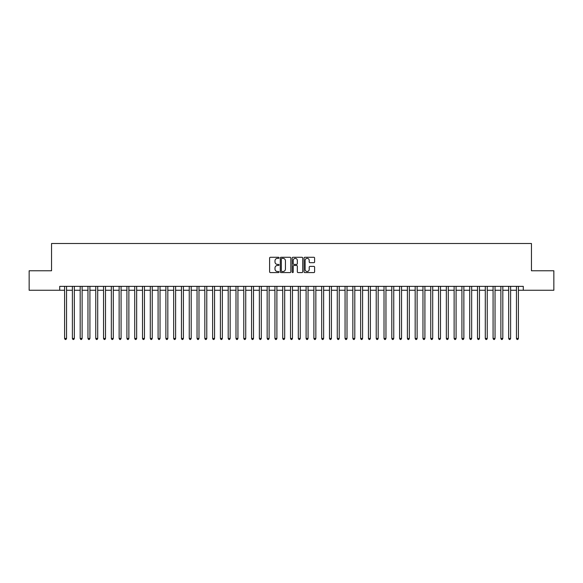 <?xml version="1.0" encoding="UTF-8"?>
<svg xmlns="http://www.w3.org/2000/svg" width="583" height="583" viewBox="0 0 583 583"><rect width="100%" height="100%" fill="white"/><g stroke="black" fill="none" stroke-linecap="round" stroke-linejoin="round"><path stroke-width="0.87" d="M279.038 257.824A0.532 0.532 0 0 0 278.499 257.285L270.374 257.285A0.765 0.765 0 0 0 269.608 258.05L269.608 271.816A0.765 0.765 0 0 0 270.374 272.582L278.499 272.582A0.532 0.532 0 0 0 279.038 272.042A0.532 0.532 0 0 0 278.499 271.51L277.45 271.51A2.449 2.449 0 0 1 275.001 269.062L275.001 267.918A2.449 2.449 0 0 1 277.45 265.469L278.499 265.469A0.532 0.532 0 0 0 279.038 264.937A0.532 0.532 0 0 0 278.499 264.398L277.45 264.398A2.449 2.449 0 0 1 275.001 261.949L275.001 260.805A2.449 2.449 0 0 1 277.45 258.356L278.499 258.356A0.532 0.532 0 0 0 279.038 257.824M313.851 262.678A0.765 0.765 0 0 0 314.616 261.913L314.616 258.05A0.765 0.765 0 0 0 313.851 257.285L304.822 257.285A0.765 0.765 0 0 0 304.064 258.05L304.064 271.816A0.765 0.765 0 0 0 304.822 272.582L313.851 272.582A0.765 0.765 0 0 0 314.616 271.816L314.616 267.152A0.765 0.765 0 0 0 313.851 266.387L309.988 266.387A0.765 0.765 0 0 0 309.223 267.152L309.223 269.463A2.048 2.048 0 0 1 307.175 271.51A2.048 2.048 0 0 1 305.128 269.463L305.128 260.404A2.048 2.048 0 0 1 307.175 258.356A2.048 2.048 0 0 1 309.223 260.404L309.223 261.913A0.765 0.765 0 0 0 309.988 262.678L313.851 262.678M59.728 290.254L29.15 290.254L29.15 270.774L51.544 270.774L51.544 243.512L531.456 243.512L531.456 270.774L553.85 270.774L553.85 290.254L523.272 290.254L523.272 286.355L59.728 286.355L59.728 290.254L64.596 290.254M290.83 258.05A0.765 0.765 0 0 0 290.064 257.285L281.042 257.285A0.765 0.765 0 0 0 280.277 258.05L280.277 271.816A0.765 0.765 0 0 0 281.042 272.582L290.064 272.582A0.765 0.765 0 0 0 290.83 271.816L290.83 258.05M292.936 257.285L301.958 257.285A0.765 0.765 0 0 1 302.723 258.05L302.723 271.816A0.765 0.765 0 0 1 301.958 272.582L298.095 272.582A0.765 0.765 0 0 1 297.33 271.816L297.33 266.234A0.765 0.765 0 0 0 296.565 265.469L294.007 265.469A0.765 0.765 0 0 0 293.242 266.234L293.242 272.042A0.532 0.532 0 0 1 292.702 272.582A0.532 0.532 0 0 1 292.17 272.042L292.17 258.05A0.765 0.765 0 0 1 292.936 257.285M66.542 290.254L72.387 290.254M74.332 290.254L80.177 290.254M82.123 290.254L87.967 290.254M89.92 290.254L95.758 290.254M97.711 290.254L103.548 290.254M105.501 290.254L111.338 290.254M113.291 290.254L119.129 290.254M121.082 290.254L126.919 290.254M128.872 290.254L134.717 290.254M136.662 290.254L142.507 290.254M144.453 290.254L150.297 290.254M152.243 290.254L158.088 290.254M160.034 290.254L165.878 290.254M167.824 290.254L173.668 290.254M175.614 290.254L181.459 290.254M183.405 290.254L189.249 290.254M191.195 290.254L197.039 290.254M198.985 290.254L204.83 290.254M206.776 290.254L212.62 290.254M214.566 290.254L220.41 290.254M222.356 290.254L228.201 290.254M230.147 290.254L235.991 290.254M237.937 290.254L243.781 290.254M245.727 290.254L251.572 290.254M253.518 290.254L259.362 290.254M261.308 290.254L267.152 290.254M269.106 290.254L274.943 290.254M276.896 290.254L282.733 290.254M284.686 290.254L290.523 290.254M292.477 290.254L298.314 290.254M300.267 290.254L306.104 290.254M308.057 290.254L313.894 290.254M315.848 290.254L321.692 290.254M323.638 290.254L329.482 290.254M331.428 290.254L337.273 290.254M339.219 290.254L345.063 290.254M347.009 290.254L352.853 290.254M354.799 290.254L360.644 290.254M362.59 290.254L368.434 290.254M370.38 290.254L376.224 290.254M378.17 290.254L384.015 290.254M385.961 290.254L391.805 290.254M393.751 290.254L399.595 290.254M401.541 290.254L407.386 290.254M409.332 290.254L415.176 290.254M417.122 290.254L422.966 290.254M424.912 290.254L430.757 290.254M432.703 290.254L438.547 290.254M440.493 290.254L446.338 290.254M448.283 290.254L454.128 290.254M456.081 290.254L461.918 290.254M463.871 290.254L469.709 290.254M471.662 290.254L477.499 290.254M479.452 290.254L485.289 290.254M487.242 290.254L493.08 290.254M495.033 290.254L500.877 290.254M502.823 290.254L508.668 290.254M510.613 290.254L516.458 290.254M518.404 290.254L523.272 290.254M281.88 258.356A0.532 0.532 0 0 0 281.349 258.896L281.349 270.978A0.532 0.532 0 0 0 281.88 271.51L282.995 271.51A2.449 2.449 0 0 0 285.437 269.062L285.437 260.805A2.449 2.449 0 0 0 282.995 258.356L281.88 258.356M297.33 260.441A2.048 2.048 0 0 0 295.282 258.393A2.048 2.048 0 0 0 293.242 260.441L293.242 263.633A0.765 0.765 0 0 0 294.007 264.398L296.565 264.398A0.765 0.765 0 0 0 297.33 263.633L297.33 260.441M66.542 286.355L66.542 338.475L64.596 338.475L64.596 286.355M66.542 338.475L65.959 339.488L65.179 339.488L64.596 338.475M74.332 286.355L74.332 338.475L72.387 338.475L72.387 286.355M74.332 338.475L73.749 339.488L72.97 339.488L72.387 338.475M82.123 286.355L82.123 338.475L80.177 338.475L80.177 286.355M82.123 338.475L81.54 339.488L80.76 339.488L80.177 338.475M89.92 286.355L89.92 338.475L87.967 338.475L87.967 286.355M89.92 338.475L89.33 339.488L88.55 339.488L87.967 338.475M97.711 286.355L97.711 338.475L95.758 338.475L95.758 286.355M97.711 338.475L97.121 339.488L96.341 339.488L95.758 338.475M105.501 286.355L105.501 338.475L103.548 338.475L103.548 286.355M105.501 338.475L104.911 339.488L104.138 339.488L103.548 338.475M113.291 286.355L113.291 338.475L111.338 338.475L111.338 286.355M113.291 338.475L112.701 339.488L111.929 339.488L111.338 338.475M121.082 286.355L121.082 338.475L119.129 338.475L119.129 286.355M121.082 338.475L120.499 339.488L119.719 339.488L119.129 338.475M128.872 286.355L128.872 338.475L126.919 338.475L126.919 286.355M128.872 338.475L128.289 339.488L127.509 339.488L126.919 338.475M136.662 286.355L136.662 338.475L134.717 338.475L134.717 286.355M136.662 338.475L136.079 339.488L135.3 339.488L134.717 338.475M144.453 286.355L144.453 338.475L142.507 338.475L142.507 286.355M144.453 338.475L143.87 339.488L143.09 339.488L142.507 338.475M152.243 286.355L152.243 338.475L150.297 338.475L150.297 286.355M152.243 338.475L151.66 339.488L150.88 339.488L150.297 338.475M160.034 286.355L160.034 338.475L158.088 338.475L158.088 286.355M160.034 338.475L159.451 339.488L158.671 339.488L158.088 338.475M167.824 286.355L167.824 338.475L165.878 338.475L165.878 286.355M167.824 338.475L167.241 339.488L166.461 339.488L165.878 338.475M175.614 286.355L175.614 338.475L173.668 338.475L173.668 286.355M175.614 338.475L175.031 339.488L174.251 339.488L173.668 338.475M183.405 286.355L183.405 338.475L181.459 338.475L181.459 286.355M183.405 338.475L182.822 339.488L182.042 339.488L181.459 338.475M191.195 286.355L191.195 338.475L189.249 338.475L189.249 286.355M191.195 338.475L190.612 339.488L189.832 339.488L189.249 338.475M198.985 286.355L198.985 338.475L197.039 338.475L197.039 286.355M198.985 338.475L198.402 339.488L197.622 339.488L197.039 338.475M206.776 286.355L206.776 338.475L204.83 338.475L204.83 286.355M206.776 338.475L206.193 339.488L205.413 339.488L204.83 338.475M214.566 286.355L214.566 338.475L212.62 338.475L212.62 286.355M214.566 338.475L213.983 339.488L213.203 339.488L212.62 338.475M222.356 286.355L222.356 338.475L220.41 338.475L220.41 286.355M222.356 338.475L221.773 339.488L220.993 339.488L220.41 338.475M230.147 286.355L230.147 338.475L228.201 338.475L228.201 286.355M230.147 338.475L229.564 339.488L228.784 339.488L228.201 338.475M237.937 286.355L237.937 338.475L235.991 338.475L235.991 286.355M237.937 338.475L237.354 339.488L236.574 339.488L235.991 338.475M245.727 286.355L245.727 338.475L243.781 338.475L243.781 286.355M245.727 338.475L245.144 339.488L244.364 339.488L243.781 338.475M253.518 286.355L253.518 338.475L251.572 338.475L251.572 286.355M253.518 338.475L252.935 339.488L252.155 339.488L251.572 338.475M261.308 286.355L261.308 338.475L259.362 338.475L259.362 286.355M261.308 338.475L260.725 339.488L259.945 339.488L259.362 338.475M269.106 286.355L269.106 338.475L267.152 338.475L267.152 286.355M269.106 338.475L268.515 339.488L267.735 339.488L267.152 338.475M276.896 286.355L276.896 338.475L274.943 338.475L274.943 286.355M276.896 338.475L276.306 339.488L275.526 339.488L274.943 338.475M284.686 286.355L284.686 338.475L282.733 338.475L282.733 286.355M284.686 338.475L284.096 339.488L283.323 339.488L282.733 338.475M292.477 286.355L292.477 338.475L290.523 338.475L290.523 286.355M292.477 338.475L291.886 339.488L291.114 339.488L290.523 338.475M300.267 286.355L300.267 338.475L298.314 338.475L298.314 286.355M300.267 338.475L299.677 339.488L298.904 339.488L298.314 338.475M308.057 286.355L308.057 338.475L306.104 338.475L306.104 286.355M308.057 338.475L307.474 339.488L306.694 339.488L306.104 338.475M315.848 286.355L315.848 338.475L313.894 338.475L313.894 286.355M315.848 338.475L315.265 339.488L314.485 339.488L313.894 338.475M323.638 286.355L323.638 338.475L321.692 338.475L321.692 286.355M323.638 338.475L323.055 339.488L322.275 339.488L321.692 338.475M331.428 286.355L331.428 338.475L329.482 338.475L329.482 286.355M331.428 338.475L330.845 339.488L330.065 339.488L329.482 338.475M339.219 286.355L339.219 338.475L337.273 338.475L337.273 286.355M339.219 338.475L338.636 339.488L337.856 339.488L337.273 338.475M347.009 286.355L347.009 338.475L345.063 338.475L345.063 286.355M347.009 338.475L346.426 339.488L345.646 339.488L345.063 338.475M354.799 286.355L354.799 338.475L352.853 338.475L352.853 286.355M354.799 338.475L354.216 339.488L353.436 339.488L352.853 338.475M362.59 286.355L362.59 338.475L360.644 338.475L360.644 286.355M362.59 338.475L362.007 339.488L361.227 339.488L360.644 338.475M370.38 286.355L370.38 338.475L368.434 338.475L368.434 286.355M370.38 338.475L369.797 339.488L369.017 339.488L368.434 338.475M378.17 286.355L378.17 338.475L376.224 338.475L376.224 286.355M378.17 338.475L377.587 339.488L376.807 339.488L376.224 338.475M385.961 286.355L385.961 338.475L384.015 338.475L384.015 286.355M385.961 338.475L385.378 339.488L384.598 339.488L384.015 338.475M393.751 286.355L393.751 338.475L391.805 338.475L391.805 286.355M393.751 338.475L393.168 339.488L392.388 339.488L391.805 338.475M401.541 286.355L401.541 338.475L399.595 338.475L399.595 286.355M401.541 338.475L400.958 339.488L400.178 339.488L399.595 338.475M409.332 286.355L409.332 338.475L407.386 338.475L407.386 286.355M409.332 338.475L408.749 339.488L407.969 339.488L407.386 338.475M417.122 286.355L417.122 338.475L415.176 338.475L415.176 286.355M417.122 338.475L416.539 339.488L415.759 339.488L415.176 338.475M424.912 286.355L424.912 338.475L422.966 338.475L422.966 286.355M424.912 338.475L424.329 339.488L423.55 339.488L422.966 338.475M432.703 286.355L432.703 338.475L430.757 338.475L430.757 286.355M432.703 338.475L432.12 339.488L431.34 339.488L430.757 338.475M440.493 286.355L440.493 338.475L438.547 338.475L438.547 286.355M440.493 338.475L439.91 339.488L439.13 339.488L438.547 338.475M448.283 286.355L448.283 338.475L446.338 338.475L446.338 286.355M448.283 338.475L447.7 339.488L446.921 339.488L446.338 338.475M456.081 286.355L456.081 338.475L454.128 338.475L454.128 286.355M456.081 338.475L455.491 339.488L454.711 339.488L454.128 338.475M463.871 286.355L463.871 338.475L461.918 338.475L461.918 286.355M463.871 338.475L463.281 339.488L462.501 339.488L461.918 338.475M471.662 286.355L471.662 338.475L469.709 338.475L469.709 286.355M471.662 338.475L471.071 339.488L470.299 339.488L469.709 338.475M479.452 286.355L479.452 338.475L477.499 338.475L477.499 286.355M479.452 338.475L478.862 339.488L478.089 339.488L477.499 338.475M487.242 286.355L487.242 338.475L485.289 338.475L485.289 286.355M487.242 338.475L486.659 339.488L485.879 339.488L485.289 338.475M495.033 286.355L495.033 338.475L493.08 338.475L493.08 286.355M495.033 338.475L494.45 339.488L493.67 339.488L493.08 338.475M502.823 286.355L502.823 338.475L500.877 338.475L500.877 286.355M502.823 338.475L502.24 339.488L501.46 339.488L500.877 338.475M510.613 286.355L510.613 338.475L508.668 338.475L508.668 286.355M510.613 338.475L510.03 339.488L509.25 339.488L508.668 338.475M518.404 286.355L518.404 338.475L516.458 338.475L516.458 286.355M518.404 338.475L517.821 339.488L517.041 339.488L516.458 338.475"/></g></svg>
